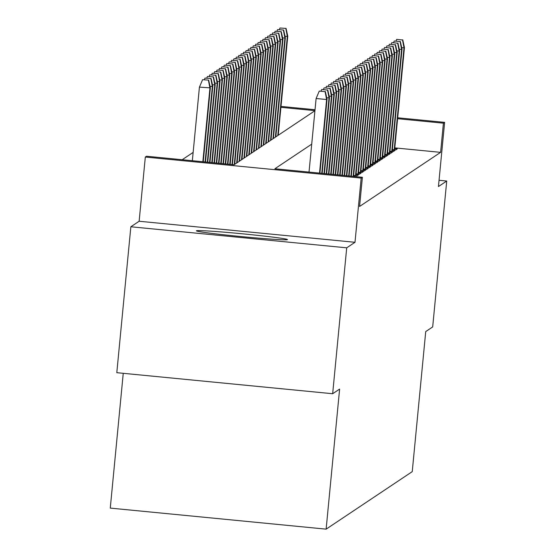 <?xml version="1.0" encoding="UTF-8"?>
<svg xmlns="http://www.w3.org/2000/svg" width="557" height="557" viewBox="0 0 557 557"><rect width="100%" height="100%" fill="white"/><g stroke="black" fill="none" stroke-linecap="round" stroke-linejoin="round"><path stroke-width="0.84" d="M196.419 230.765A45.758 1.434 5.5 0 0 196.377 230.814A45.758 1.434 5.5 0 0 240.909 236.544A45.758 1.434 5.5 0 0 287.433 239.635A45.758 1.434 5.5 0 0 287.468 239.587A45.758 1.434 5.5 0 0 242.936 233.856A45.758 1.434 5.5 0 0 196.419 230.765M123.25 373.308L110.272 508.102L326.13 529.15L412.243 471.64L425.729 331.575L432.685 326.931L446.728 181.025L439.048 180.28M326.13 529.15L339.617 389.085L332.661 393.729L116.803 372.682L130.853 226.776L346.712 247.823L354.997 242.295L361.173 178.094L145.314 157.046L146.526 156.239L234.037 164.775L314.928 110.746M354.997 242.295L139.139 221.247L130.853 226.776M139.139 221.247L145.314 157.046M193.147 152.409L182.202 159.72M332.661 393.729L346.712 247.823M392.365 149.589L395.769 149.924L397.225 148.956L394.711 148.712M389.942 151.205L393.353 151.539L394.802 150.571L392.288 150.327M387.526 152.82L390.93 153.154L392.386 152.186L389.872 151.943M385.103 154.435L388.514 154.769L389.97 153.802L387.456 153.558M382.687 156.051L386.098 156.385L387.547 155.417L385.033 155.173M380.271 157.666L383.676 158L385.131 157.032L382.617 156.789M377.848 159.281L381.26 159.615L382.708 158.648L380.194 158.404M375.432 160.896L378.837 161.231L380.292 160.263L377.778 160.019M373.009 162.512L376.421 162.846L377.869 161.878L375.362 161.634M370.593 164.127L374.005 164.461L375.453 163.493L372.939 163.25M368.17 165.742L371.582 166.077L373.037 165.109L370.523 164.865M365.754 167.358L369.166 167.692L370.614 166.724L368.1 166.48M363.338 168.973L366.743 169.307L368.198 168.339L365.684 168.096M360.915 170.588L364.327 170.922L365.775 169.955L363.261 169.711M358.499 172.204L361.904 172.538L363.359 171.57L360.845 171.326M356.076 173.819L359.488 174.153L360.936 173.185L358.429 172.942M353.66 175.434L357.072 175.768L358.52 174.801L356.007 174.557M355.763 176.639L353.591 176.172M311.711 144.152L274.873 168.757L362.384 177.286L359.571 206.466L440.608 152.353L394.788 147.883M397.691 117.785L444.625 122.366L438.443 186.56L446.728 181.025M444.625 122.366L443.421 123.174L397.601 118.704M440.608 152.353L443.421 123.174M362.384 177.286L361.173 178.094M281.007 106.408L315.032 109.729M314.942 110.641L280.923 107.327M325.107 91.654L319.272 91.083L325.107 91.654L326.611 99.529L327.05 99.237L319.927 173.15M319.523 173.109L326.611 99.529L316.111 98.505L309.024 172.085M319.272 91.083L316.111 98.505M327.05 99.237L325.344 91.487M208.666 80.111L202.588 79.707L208.666 80.111L210.365 87.86L199.427 87.129L192.346 160.708M208.422 80.278L209.933 88.152L202.845 161.732M210.365 87.86L203.249 161.774M199.427 87.129L202.588 79.707M327.523 90.039L321.688 89.468L327.523 90.039L329.027 97.914L329.466 97.621L322.169 173.366M326.708 97.691L329.027 97.914L321.765 173.324M321.688 89.468L321.006 91.07M329.466 97.621L327.767 89.872M329.939 88.424L324.111 87.853L329.939 88.424L331.45 96.298L331.881 96.006L324.418 173.582M329.124 96.076L331.45 96.298L324.014 173.547M324.111 87.853L323.429 89.454M331.881 96.006L330.183 88.257M332.362 86.801L326.527 86.238L332.362 86.801L333.866 94.683L334.304 94.391L326.66 173.805M331.54 94.46L333.866 94.683L326.256 173.763M326.527 86.238L325.845 87.839M334.304 94.391L332.606 86.641M334.778 85.186L328.943 84.622L334.778 85.186L336.289 93.068L336.72 92.775L328.902 174.021M333.963 92.845L336.289 93.068L328.498 173.986M328.943 84.622L328.268 86.224M336.72 92.775L335.022 85.026M211.082 78.495L205.011 78.091L211.082 78.495L212.788 86.244L212.349 86.537L205.087 161.948M210.845 78.655L212.349 86.537L210.024 86.314M212.788 86.244L205.491 161.99M204.328 79.693L205.011 78.091M213.505 76.88L207.427 76.476L213.505 76.88L215.204 84.629L214.765 84.922L207.329 162.171M213.261 77.04L214.765 84.922L212.447 84.699M215.204 84.629L207.733 162.205M206.744 78.077L207.427 76.476M215.921 75.265L209.85 74.861L215.921 75.265L217.62 83.014L217.188 83.306L209.571 162.386M215.684 75.425L217.188 83.306L214.863 83.084M217.62 83.014L209.975 162.428M209.167 76.462L209.85 74.861M218.344 73.649L212.266 73.246L218.344 73.649L220.043 81.399L219.604 81.691L211.813 162.609M218.1 73.809L219.604 81.691L217.286 81.468M220.043 81.399L212.217 162.644M211.583 74.84L212.266 73.246M337.201 83.571L331.366 83.007L337.201 83.571L338.705 91.452L339.143 91.16L331.143 174.244M336.379 91.23L338.705 91.452L330.74 174.202M331.366 83.007L330.684 84.608M339.143 91.16L337.438 83.411M220.76 72.034L214.682 71.63L220.76 72.034L222.459 79.783L222.027 80.076L214.055 162.825M220.516 72.194L222.027 80.076L219.702 79.853M222.459 79.783L214.459 162.867M214.006 73.225L214.682 71.63M339.617 81.956L333.782 81.392L339.617 81.956L341.121 89.837L341.559 89.545L333.385 174.459M338.802 89.614L341.121 89.837L332.982 174.418M333.782 81.392L333.1 82.993M341.559 89.545L339.861 81.795M223.183 70.419L217.105 70.015L223.183 70.419L224.882 78.168L224.443 78.46L216.297 163.041M222.939 70.579L224.443 78.46L222.118 78.231M224.882 78.168L216.701 163.083M216.422 71.609L217.105 70.015M342.04 80.34L336.205 79.776L342.04 80.34L343.544 88.222L343.975 87.929L335.627 174.675M341.218 87.999L343.544 88.222L335.223 174.64M336.205 79.776L335.523 81.371M343.975 87.929L342.277 80.18M225.599 68.803L219.521 68.4L225.599 68.803L227.298 76.553L226.866 76.845L218.539 163.264M225.355 68.964L226.866 76.845L224.541 76.615M227.298 76.553L218.943 163.298M218.838 69.994L219.521 68.4M344.456 78.725L338.621 78.161L344.456 78.725L345.96 86.607L346.398 86.314L337.869 174.898M343.641 86.384L345.96 86.607L337.465 174.856M338.621 78.161L337.939 79.755M346.398 86.314L344.699 78.565M228.015 67.188L221.944 66.784L228.015 67.188L229.721 74.937L229.282 75.23L220.788 163.48M227.778 67.348L229.282 75.23L226.957 75M229.721 74.937L221.185 163.521M221.261 68.379L221.944 66.784M346.872 77.11L341.037 76.546L346.872 77.11L348.383 84.991L348.814 84.699L340.111 175.114M346.057 84.761L348.383 84.991L339.707 175.079M341.037 76.546L340.362 78.14M348.814 84.699L347.115 76.95M230.438 65.573L224.36 65.169L230.438 65.573L232.137 73.322L231.698 73.615L223.03 163.702M230.194 65.733L231.698 73.615L229.38 73.385M232.137 73.322L223.434 163.737M223.677 66.763L224.36 65.169M349.295 75.494L343.46 74.93L349.295 75.494L350.799 83.376L351.237 83.084L342.353 175.337M348.473 83.146L350.799 83.376L341.949 175.295M343.46 74.93L342.778 76.525M351.237 83.084L349.538 75.334M232.854 63.958L226.783 63.554L232.854 63.958L234.553 71.707L234.121 71.999L225.272 163.918M232.61 64.118L234.121 71.999L231.796 71.769M234.553 71.707L225.676 163.96M226.1 65.148L226.783 63.554M351.711 73.879L345.876 73.315L351.711 73.879L353.222 81.761L353.653 81.468L344.595 175.552M350.896 81.531L353.222 81.761L344.191 175.511M345.876 73.315L345.201 74.91M353.653 81.468L351.954 73.719M235.277 62.342L229.199 61.938L235.277 62.342L236.976 70.091L236.537 70.384L227.514 164.134M235.033 62.502L236.537 70.384L234.219 70.154M236.976 70.091L227.917 164.176M228.516 63.533L229.199 61.938M354.134 72.264L348.299 71.7L354.134 72.264L355.638 80.145L356.076 79.853L346.837 175.768M353.312 79.916L355.638 80.145L346.433 175.734M348.299 71.7L347.617 73.294M356.076 79.853L354.37 72.104M237.693 60.727L231.615 60.323L237.693 60.727L239.392 68.476L238.96 68.769L229.756 164.357M237.449 60.887L238.96 68.769L236.634 68.539M239.392 68.476L230.159 164.392M230.939 61.918L231.615 60.323M356.55 70.648L350.715 70.085L356.55 70.648L358.054 78.53L358.492 78.238L349.079 175.991M355.735 78.3L358.054 78.53L348.675 175.949M350.715 70.085L350.033 71.679M358.492 78.238L356.793 70.488M240.109 59.112L234.037 58.708L240.109 59.112L241.815 66.861L241.376 67.153L231.997 164.573M239.872 59.272L241.376 67.153L239.05 66.924M241.815 66.861L232.401 164.614M233.355 60.302L234.037 58.708M358.973 69.033L353.138 68.469L358.973 69.033L360.476 76.915L360.908 76.622L351.321 176.207M358.151 76.685L360.476 76.915L350.917 176.172M353.138 68.469L352.456 70.064M360.908 76.622L359.209 68.873M242.532 57.496L236.453 57.093L242.532 57.496L244.231 65.246L243.799 65.538L234.253 164.628M242.288 57.656L243.799 65.538L241.473 65.308M244.231 65.246L234.692 164.336M235.771 58.687L236.453 57.093M361.389 67.418L355.554 66.854L361.389 67.418L362.892 75.299L363.331 75.007L353.563 176.43M360.574 75.07L362.892 75.299L353.159 176.388M355.554 66.854L354.872 68.448M363.331 75.007L361.632 67.258M244.948 55.881L238.876 55.477L244.948 55.881L246.647 63.63L246.215 63.923L236.676 163.013M244.711 56.041L246.215 63.923L243.889 63.693M246.647 63.63L237.108 162.721M238.194 57.072L238.876 55.477M363.805 65.803L357.97 65.239L363.805 65.803L365.315 73.684L365.747 73.392L355.902 175.657M362.99 73.454L365.315 73.684L355.498 175.615M357.97 65.239L357.295 66.833M365.747 73.392L364.048 65.642M247.371 54.266L241.292 53.862L247.371 54.266L249.07 62.015L248.631 62.307L239.092 161.398M247.127 54.426L248.631 62.307L246.312 62.078M249.07 62.015L239.531 161.105M240.61 55.456L241.292 53.862M366.228 64.187L360.393 63.623L366.228 64.187L367.731 72.069L368.17 71.776L358.318 174.042M365.406 71.839L367.731 72.069L357.914 174M360.393 63.623L359.711 65.218M368.17 71.776L366.471 64.027M249.787 52.65L243.715 52.24L249.787 52.65L251.486 60.4L251.054 60.692L241.508 159.782M249.543 52.811L251.054 60.692L248.728 60.462M251.486 60.4L241.947 159.49M243.033 53.841L243.715 52.24M368.643 62.572L362.809 62.008L368.643 62.572L370.154 70.454L370.586 70.161L360.741 172.426M367.829 70.224L370.154 70.454L360.337 172.385M362.809 62.008L362.127 63.602M370.586 70.161L368.887 62.412M252.21 51.035L246.131 50.624L252.21 51.035L253.908 58.784L253.47 59.077L243.931 158.167M251.966 51.195L253.47 59.077L251.144 58.847M253.908 58.784L244.363 157.875M245.449 52.226L246.131 50.624M371.066 60.957L365.232 60.386L371.066 60.957L372.57 68.838L373.002 68.546L363.157 170.811M370.245 68.608L372.57 68.838L362.753 170.769M365.232 60.386L364.55 61.987M373.002 68.546L371.303 60.797M254.626 49.42L248.547 49.009L254.626 49.42L256.324 57.169L255.893 57.462L246.347 156.552M254.382 49.58L255.893 57.462L253.567 57.232M256.324 57.169L246.786 156.259M247.872 50.61L248.547 49.009M373.482 59.341L367.648 58.77L373.482 59.341L374.986 67.223L375.425 66.931L365.58 169.196M372.668 66.993L374.986 67.223L365.176 169.154M367.648 58.77L366.966 60.372M375.425 66.931L373.726 59.181M257.042 47.805L250.97 47.394L257.042 47.805L258.747 55.554L258.309 55.846L248.77 154.937M256.805 47.965L258.309 55.846L255.983 55.616M258.747 55.554L249.202 154.644M250.288 48.995L250.97 47.394M375.898 57.726L370.071 57.155L375.898 57.726L377.409 65.608L377.841 65.315L367.996 167.58M375.084 65.378L377.409 65.608L367.592 167.539M370.071 57.155L369.388 58.757M377.841 65.315L376.142 57.566M259.465 46.189L253.386 45.778L259.465 46.189L261.163 53.938L260.725 54.231L251.186 153.321M259.221 46.349L260.725 54.231L258.406 54.001M261.163 53.938L251.625 153.029M252.704 47.38L253.386 45.778M378.321 56.111L372.487 55.54L378.321 56.111L379.825 63.992L380.264 63.7L370.412 165.965M377.5 63.763L379.825 63.992L370.008 165.923M372.487 55.54L371.804 57.141M380.264 63.7L378.565 55.951M261.881 44.574L255.809 44.163L261.881 44.574L263.579 52.323L263.148 52.616L253.602 151.706M261.644 44.734L263.148 52.616L260.822 52.386M263.579 52.323L254.041 151.413M255.127 45.765L255.809 44.163M380.737 54.495L374.903 53.925L380.737 54.495L382.248 62.377L382.68 62.085L372.835 164.35M379.923 62.147L382.248 62.377L372.431 164.308M374.903 53.925L374.227 55.526M382.68 62.085L380.981 54.335M264.303 42.959L258.225 42.548L264.303 42.959L266.002 50.708L265.564 51L256.025 150.091M264.06 43.119L265.564 51L263.245 50.771M266.002 50.708L256.457 149.798M257.543 44.149L258.225 42.548M383.16 52.88L377.326 52.309L383.16 52.88L384.664 60.762L385.103 60.469L375.251 162.735M382.339 60.532L384.664 60.762L374.847 162.693M377.326 52.309L376.643 53.911M385.103 60.469L383.397 52.72M266.719 41.343L260.641 40.933L266.719 41.343L268.418 49.093L267.987 49.385L258.441 148.475M266.476 41.503L267.987 49.385L265.661 49.155M268.418 49.093L258.88 148.183M259.966 42.534L260.641 40.933M385.576 51.265L379.742 50.694L385.576 51.265L387.08 59.146L387.519 58.854L377.674 161.119M384.762 58.917L387.08 59.146L377.27 161.077M379.742 50.694L379.059 52.295M387.519 58.854L385.82 51.105M387.999 49.65L382.165 49.079L387.999 49.65L389.503 57.531L389.935 57.239L380.09 159.504M387.178 57.301L389.503 57.531L379.686 159.462M382.165 49.079L381.482 50.68M389.935 57.239L388.236 49.489M390.415 48.034L384.581 47.463L390.415 48.034L391.919 55.916L392.358 55.623L382.513 157.889M389.601 55.686L391.919 55.916L382.109 157.847M384.581 47.463L383.898 49.065M392.358 55.623L390.659 47.874M269.142 39.728L263.064 39.317L269.142 39.728L270.841 47.477L270.403 47.77L260.864 146.86M268.899 39.888L270.403 47.77L268.077 47.54M270.841 47.477L261.296 146.568M262.382 40.919L263.064 39.317M271.558 38.113L265.48 37.702L271.558 38.113L273.257 45.862L272.826 46.154L263.28 145.245M271.315 38.273L272.826 46.154L270.5 45.925M273.257 45.862L263.719 144.952M264.798 39.303L265.48 37.702M273.974 36.497L267.903 36.087L273.974 36.497L275.673 44.247L275.242 44.539L265.703 143.629M273.738 36.658L275.242 44.539L272.916 44.309M275.673 44.247L266.135 143.337M267.221 37.688L267.903 36.087M392.831 46.419L386.997 45.848L392.831 46.419L394.342 54.301L394.774 54.008L384.929 156.273M392.017 54.071L394.342 54.301L384.525 156.232M386.997 45.848L386.321 47.449M394.774 54.008L393.075 46.259M276.397 34.882L270.319 34.471L276.397 34.882L278.096 42.631L277.658 42.924L268.119 142.014M276.154 35.042L277.658 42.924L275.339 42.694M278.096 42.631L268.558 141.722M269.637 36.073L270.319 34.471M395.254 44.804L389.42 44.233L395.254 44.804L396.758 52.685L397.197 52.393L387.345 154.658M394.433 52.455L396.758 52.685L386.941 154.616M389.42 44.233L388.737 45.834M397.197 52.393L395.498 44.644M278.813 33.267L272.742 32.856L278.813 33.267L280.512 41.016L280.08 41.309L270.535 140.399M278.57 33.427L280.08 41.309L277.755 41.079M280.512 41.016L270.974 140.106M272.06 34.457L272.742 32.856M397.67 43.188L391.836 42.617L397.67 43.188L399.181 51.07L399.613 50.778L389.768 153.043M396.856 50.84L399.181 51.07L389.364 153.001M391.836 42.617L391.153 44.219M399.613 50.778L397.914 43.028M281.236 31.652L275.158 31.241L281.236 31.652L282.935 39.401L282.496 39.693L272.958 138.784M280.993 31.812L282.496 39.693L280.171 39.463M282.935 39.401L273.39 138.491M274.476 32.842L275.158 31.241M400.093 41.573L394.259 41.002L400.093 41.573L401.597 49.455L402.036 49.162L392.184 151.427M399.272 49.225L401.597 49.455L391.78 151.386M394.259 41.002L393.576 42.604M402.036 49.162L400.33 41.413M283.652 30.036L277.574 29.625L283.652 30.036L285.351 37.785L284.919 38.078L275.374 137.168M283.409 30.196L284.919 38.078L282.594 37.848M285.351 37.785L275.812 136.876M276.899 31.227L277.574 29.625M402.509 39.958L396.675 39.387L402.509 39.958L404.013 47.839L404.452 47.547L394.607 149.812M401.694 47.61L404.013 47.839L394.203 149.77M396.675 39.387L395.992 40.988M404.452 47.547L402.753 39.798M286.068 28.421L279.997 28.01L286.068 28.421L287.774 36.17L287.335 36.463L277.797 135.553M285.832 28.581L287.335 36.463L285.01 36.233M287.774 36.17L278.228 135.26M279.315 29.612L279.997 28.01"/></g></svg>
